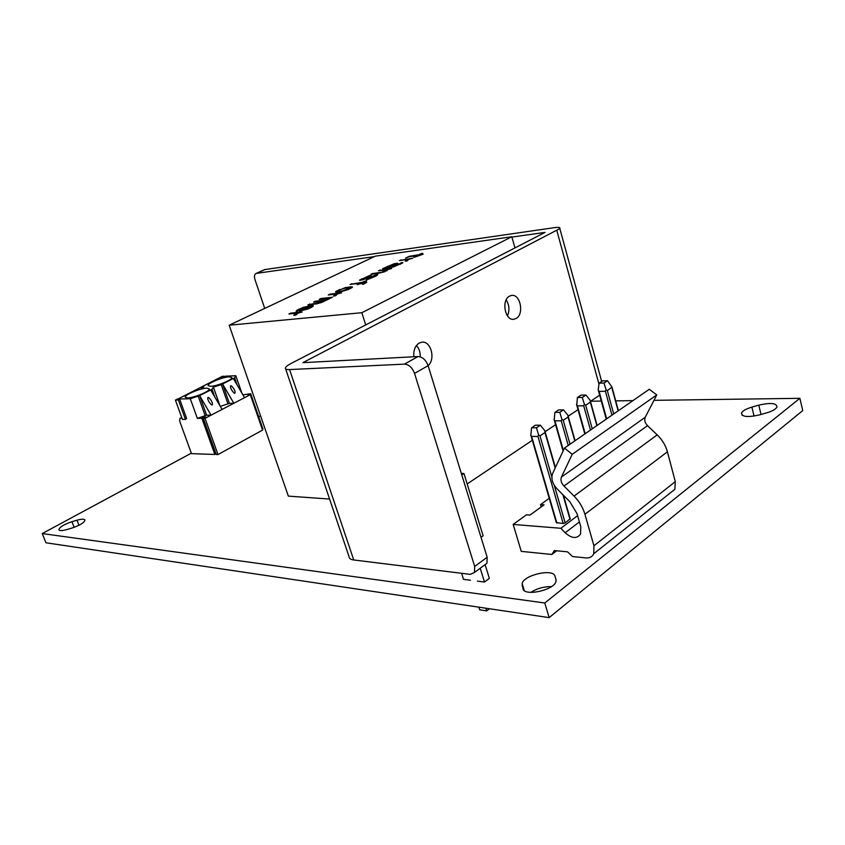 <?xml version="1.0" encoding="UTF-8"?>
<svg xmlns="http://www.w3.org/2000/svg" width="845" height="845" viewBox="0 0 845 845"><rect width="100%" height="100%" fill="white"/><g stroke="black" fill="none" stroke-linecap="round" stroke-linejoin="round"><path stroke-width="1.27" d="M191.319 453.173L42.25 533.565L45.947 542.775L549.155 617.621L802.75 410.575L799.888 398.312L653.967 400.34M530.829 592.387C537.061 588.426 543.937 586.504 551.436 586.61M632.926 400.625L615.72 400.868M601.302 401.069L590.623 401.217M549.155 617.621L544.793 603.003L799.888 398.312M42.25 533.565L544.793 603.003M260.545 415.835L258.707 416.828M556.01 579.49L555.968 581.55C554.045 590.296 523.921 596.707 522.971 588.648L522.147 583.578C523.604 575.044 553.285 568.241 554.954 576.11L556.01 579.49M766.637 412.878L759.602 414.884C747.561 417.546 741.54 416.891 741.53 412.92C742.829 410.744 746.272 408.811 751.881 407.121L758.768 405.146C770.883 402.431 776.946 403.118 776.935 407.184C775.604 409.307 772.172 411.209 766.637 412.878M71.92 521.692L76.979 520.203C81.521 518.946 84.173 518.872 84.922 519.981C84.479 522.548 80.138 525.252 71.909 528.083L66.766 529.583C62.287 530.829 59.657 530.913 58.896 529.836C59.33 527.227 63.671 524.513 71.92 521.692L74.149 527.354M264.654 269.608L554.183 227.675C558.545 227.083 560.436 227.389 559.834 228.594L302.869 362.663L418.053 356.537C422.532 356.886 425.88 359.928 428.109 365.674L414.536 373.384C412.275 367.586 408.917 364.501 404.428 364.132L289.571 369.571C286.603 369.687 285.198 369.18 285.367 368.061C285.705 366.804 287.722 365.209 291.419 363.276L545.067 232.375L511.88 237.086M374.409 256.595L256.119 273.431C254.44 274.361 254.039 276.357 254.915 279.42L264.717 308.414M467.169 483.953L532.329 440.287M545.11 431.721L555.577 424.708M568.178 416.258L578.012 409.667M590.454 401.333L599.675 395.154M516.01 318.544L514.003 319.241C505.099 321.216 501.011 300.133 509.567 296.12L511.331 295.486C520.309 293.321 524.534 314.351 516.01 318.544M413.849 356.759C413.332 350.326 415.127 345.753 419.257 343.028L421.687 342.225C430.823 340.419 435.914 359.199 428.088 365.621M289.571 369.571L353.738 559.971C350.707 559.559 349.154 558.482 349.091 556.76L285.652 368.927M353.738 559.971L470.253 574.368L474.489 572.466L474.689 566.435L414.536 373.384M428.109 365.674L487.174 557.267L486.952 563.266L484.449 565.104M506.176 299.89C509.366 304.982 509.788 310.295 507.444 315.861M416.437 345.52C419.109 348.457 420.377 352.228 420.25 356.843M481.016 537.283L483.118 535.772L463.958 473.485L461.307 473.38M477.414 581.128L484.491 582.036L489.361 578.381L485.104 564.618M463.958 473.485L461.792 474.922M484.491 582.036L480.203 568.241M489.445 608.738L486.699 610.872L485.864 608.21M478.872 607.175L479.696 609.815L486.699 610.872M461.613 573.301L463.514 579.353L470.433 580.24M669.62 493.459L674.87 489.287L675.303 481.65L667.413 451.8C665.659 445.421 662.248 439.78 657.188 434.858L647.513 425.648C644.883 422.838 644.133 420.018 645.263 417.208L656.766 394.911L649.298 389.281L564.481 448.072L552.63 473.517C550.877 478.502 552.366 483.625 557.077 488.885L569.826 501.676L577.051 513.707L580.811 526.815L580.547 534.082C576.903 539.004 571.78 538.561 565.157 532.762L560.848 528.283L513.168 524.428L521.27 551.384L551.88 554.468L556.686 550.782M674.87 489.287L593.76 553.718C592.282 556.802 589.673 558.196 585.923 557.911L572.593 556.559L567.523 551.838L554.341 550.549L551.88 554.468M593.76 553.718L593.929 545.785L584.941 514.256C582.944 507.518 579.311 501.465 574.04 496.089L563.964 486.023C561.217 482.97 560.362 479.992 561.397 477.108L572.213 454.293L564.481 448.072M549.239 498.318L540.546 504.613L544.085 504.845L529.973 515.091L526.424 514.837L513.168 524.428M540.546 504.613L541.222 506.926M577.61 515.651L560.848 528.283M570.195 518.724L565.178 522.939L563.182 523.499L556.316 522.611L530.966 435.619M656.766 394.911L572.213 454.293M606.087 389.767L605.411 391.267L599.116 391.393L598.197 389.946L599.126 383.165L602.622 380.863L607.492 380.725L611.97 387.052L607.344 390.696L606.087 389.767L604.006 383.038L607.492 380.725M598.524 390.802L598.197 389.946M576.765 405.156L577.399 397.52L581.022 395.122L585.902 395.037L590.222 400.382L590.338 402.104L585.68 405.23L584.381 404.29L582.279 397.435L585.902 395.037M554.214 419.976L554.89 412.371L558.64 409.899L563.53 409.857L567.956 415.286L568.062 417.05L563.235 420.282L561.904 419.342L559.781 412.349L563.53 409.857M530.818 435.249L531.568 427.771L535.455 425.204L540.346 425.225L544.877 430.739L544.983 432.534L539.976 435.893L538.603 434.932L536.459 427.802L540.346 425.225M604.006 383.038L599.126 383.165M576.48 404.385L577.399 405.875L583.715 405.801L584.381 404.29M582.279 397.435L577.399 397.52M553.993 419.342L554.922 420.863L561.238 420.863L561.904 419.342M559.781 412.349L554.89 412.371M530.692 434.848L531.621 436.4L537.938 436.474L538.603 434.932M536.459 427.802L531.568 427.771M514.954 247.912L511.795 236.758L375.317 256.162L229.175 325.209L288.346 496.121L329.603 499.057M365.716 324.934L361.829 312.703L511.795 236.758M229.175 325.209L361.829 312.703M405.547 258.105L409.138 256.753L417.176 255.539L413.744 257.207L415.222 256.996L423.187 254.165L420.208 254.577L422.69 253.373L421.201 253.574L418.729 254.778L409.286 256.299L405.547 258.105M399.4 260.577L406.72 259.584L407.248 259.837L405.199 261.221L407.047 260.978L408.927 259.278L412.719 258.221L399.4 260.577M382.574 268.71L393.411 266.957L402.822 262.774L401.555 262.605L397.298 265.193L392.481 266.619L398.079 263.513L394.288 263.682L382.574 268.71M378.38 270.738L386.862 269.872L381.623 272.28L372.55 273.558L370.913 274.35L377.831 273.463L384.528 271.794L388.246 269.46L391.71 268.435L378.38 270.738M375.402 275.301L366.466 279.642L368.6 279.135L376.036 276.061L377.778 274.414L362.294 279.558L371.198 275.248L369.096 275.745L359.484 280.255L362.748 279.853L375.402 275.301M350.062 284.427L360.234 283.202L357.203 284.68L363.54 282.811L364.375 283.075L362.41 284.3L363.53 284.173L366.804 282.167L363.382 282.209L366.73 280.582L361.913 282.388L350.062 284.427M339.574 289.497L335.549 291.969L341.031 291.726L348.457 289.465L352.45 286.983L345.499 287.553L339.722 289.951M328.251 294.968L335.465 294.155L335.877 294.493L333.5 296.056L335.317 295.856L337.651 293.902L341.57 292.814L329.983 294.134L328.251 294.968M319.209 299.341L328.251 298.612L323.994 300.26L315.354 301.2L313.601 302.056L322.23 301.116L321.206 302.172L307.939 304.791L316.558 303.873L321.956 302.352L332.529 297.218L320.963 298.496L319.209 299.341M310.823 305.563L302.943 307.474L296.849 310.284L296.099 311.33L298.972 310.485L298.264 310.421L298.634 309.967L302.584 308.055L308.309 306.503L299.31 311.14L307.981 309.006L313.02 306.429L313.358 305.7L310.823 305.563L311.425 307.4M288.884 314.002L296.025 313.294L293.785 315.354L295.592 315.174L298.179 313.072L302.172 311.974L290.701 313.125L288.884 314.002M391.013 266.809L388.415 267.041L389.144 266.038L393.062 264.4L395.713 264.274L391.013 266.809L391.182 267.358M340.334 289.655L345.225 288.082L349.999 287.775L342.743 290.891L338.391 291.388L337.958 290.933L340.334 289.655M310.474 306.418L310.854 306.925L309.418 307.897L302.563 310.115L310.474 306.418M400.974 259.816L401.132 260.344M406.72 260.355L406.92 260.989M407.248 259.837L407.512 260.704M386.63 267.39L386.799 267.928M387.697 266.238L388.161 267.749M396.062 263.334L396.463 264.654M397.15 263.186L397.435 264.094M400.118 263.693L400.298 264.263M400.393 263.429L400.604 264.115M401.555 262.605L401.819 263.439M402.294 262.499L402.474 263.08M388.816 267.104L388.985 267.643M395.439 264.538L395.618 265.098M395.713 264.274L395.925 264.95M379.996 269.956L380.166 270.506M372.55 273.558L372.719 274.118M386.63 270.252L386.799 270.822M386.862 269.872L387.116 270.675M375.803 275.375L376.025 276.061M360.097 279.706L360.308 280.403M361.723 278.787L362.072 280.022M377.039 274.509L377.303 275.333M375.507 275.65L375.698 276.22M351.731 283.614L351.921 284.205M361.913 282.388L362.104 282.98M363.382 282.209L363.572 282.811M365.589 281.945L365.896 282.906M336.849 290.817L337.303 292.212M348.71 286.93L348.911 287.575M350.157 286.751L350.686 288.388M351.277 286.751L351.636 287.86M352.038 286.782L352.249 287.458M335.835 291.43L336.078 292.18M338 291.187L338.317 292.159M338.391 291.388L338.634 292.127M339.5 291.388L339.69 291.969M350.041 288.018L350.231 288.61M349.999 287.775L350.252 288.589M329.983 294.134L330.184 294.747M335.222 295.085L335.444 295.782M335.877 294.493L336.162 295.359M328.23 298.348L328.494 299.172M320.963 298.496L321.163 299.119M309.714 303.936L309.925 304.58M322.61 301.348L322.811 301.94M322.6 301.211L322.832 301.929M315.354 301.2L315.565 301.845M328.251 298.612L328.441 299.204M308.309 305.964L308.478 306.492M312.629 305.51L312.946 306.471M296.849 310.284L297.197 311.34M299.003 309.112L299.193 309.661M310.844 306.513L311.182 307.548M310.495 307.231L310.685 307.823M310.854 306.925L311.076 307.601M290.701 313.125L290.923 313.801M295.623 314.319L295.856 315.016M296.373 313.675L296.658 314.551M223.883 376.247L221.115 377.25L224.189 377.113L223.883 376.247L222.319 376.321L177.154 399.41M214.746 396.886L212.053 389.291L210.701 389.978L222.077 409.424L205.029 418.328L203.286 418.328L216.246 454.504L217.999 454.568L262.584 430.094L250.3 394.668L233.843 403.266L229.365 403.34L220.323 406.413M242.906 394.858L250.69 393.717L247.902 394.731L250.3 394.668M241.85 393.041L235.839 375.814M237.16 385.035L234.646 377.842L235.808 375.729L225.245 376.194L224.189 377.113M181.876 417.916L179.932 418.465L179.668 421.106L191.488 453.649L214.841 454.462L201.892 418.328L197.339 418.338L190.305 398.755L179.594 398.988L186.597 418.359L185.435 419.395L182.414 419.395L175.401 400.055L178.411 399.981L179.594 398.988M215.855 453.438L214.841 454.462M262.309 429.281L262.943 429.049L250.69 393.717M177.059 399.041L178.253 399.02L175.401 400.055M234.646 377.842L221.221 384.655L213.373 387.073L220.059 405.97M212.053 389.291L213.373 387.073M210.701 389.978L199.621 395.597L211.06 415.17L206.613 415.201L197.339 418.338M190.305 398.755L199.621 395.597L206.613 415.201M210.511 386.313C216.774 386.302 232.66 379.775 231.836 377.578L229.322 376.828C222.974 376.912 207.278 383.366 208.113 385.584L210.511 386.313M201.237 388.013L203.782 386.957L201.237 388.013M187.537 397.911C193.811 397.984 210.247 391.161 209.285 388.911L206.877 388.151C200.508 388.151 184.284 394.9 185.224 397.171L187.537 397.911M208.937 401.776C211.683 405.632 212.813 406.012 212.327 402.907L211.239 400.593C208.504 396.738 207.374 396.358 207.859 399.474L208.937 401.776M233.336 378.507L244.554 397.678M229.365 403.34L222.552 383.979L233.843 403.266L222.077 409.424M231.688 390.094C234.35 393.854 235.47 394.266 235.026 391.309L233.928 388.943C231.266 385.172 230.146 384.771 230.59 387.728L231.688 390.094M203.286 418.328L206.169 417.272L203.032 417.282L201.892 418.328M228.044 404.037L221.221 384.655M217.999 454.568L205.029 418.328M203.032 417.282L203.391 418.286M178.411 399.981L185.435 419.395M205.261 415.909L198.248 396.294M556.137 580.145L554.954 576.11M523.477 589.736L522.115 585.215M761.028 414.472L758.768 405.146M754.078 416.099L751.881 407.121M78.965 525.284L76.979 520.203M256.595 273.315L265.319 269.397M598.989 384.169L556.887 230.696M487.174 557.267L474.689 566.435M418.053 356.537L404.428 364.132M579.406 521.935L565.157 532.762M645.263 417.208L561.397 477.108M647.513 425.648L563.964 486.023M657.188 434.858L574.04 496.089M667.413 451.8L584.941 514.256M675.303 481.65L593.929 545.785M606.647 418.835L599.116 391.393M605.411 391.267L611.949 415.17M618.149 410.871L611.843 387.675M607.344 390.696L613.702 413.955M583.715 405.801L590.475 430.052M585.68 405.23L592.25 428.827M596.855 425.626L590.338 402.104M585.194 433.707L577.399 405.875M561.238 420.863L568.231 445.473M563.235 420.282L570.026 444.227M574.811 440.91L568.062 417.05M563.372 450.459L554.922 420.863M537.938 436.474L563.182 523.499M539.976 435.893L551.848 476.918M554.288 485.336L565.178 522.939M569.995 519.316L562.918 494.737M555.197 467.993L544.983 432.534M556.855 523.013L531.621 436.4M180.334 418.37L181.77 417.631M524.249 590.528L522.147 583.578M742.1 415.222L741.53 412.92M256.119 273.431L264.855 269.523M601.682 381.486L559.834 228.594M486.952 563.266L474.489 572.466M514.003 319.241L513.285 319.294M606.256 419.109L598.44 390.675M618.392 410.702L611.97 387.052M597.119 425.447L590.465 401.428M584.814 433.971L576.734 405.093M575.086 440.72L568.189 416.289M563.097 451.04L554.246 420.06M570.269 518.999L563.425 495.244M555.429 467.507L545.099 431.7M179.932 418.465L181.738 417.536M241.797 392.957L235.861 375.94M220.017 405.906L213.405 387.2"/></g></svg>
